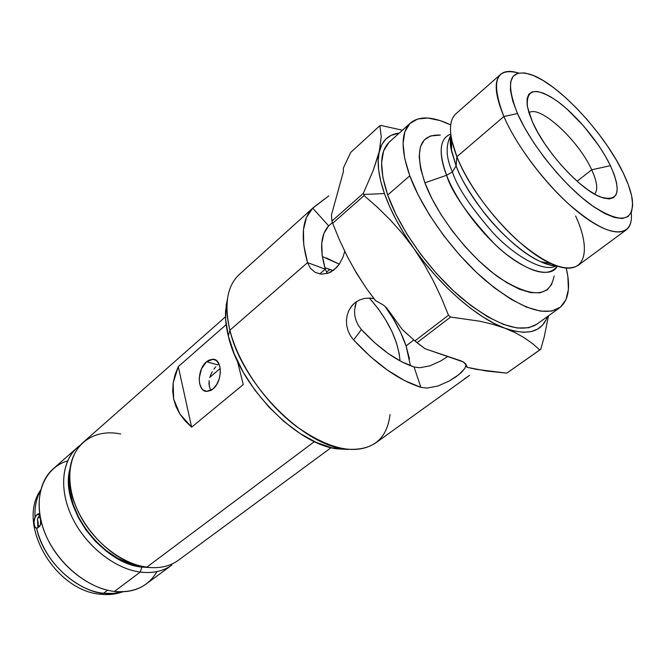 <?xml version="1.0" encoding="UTF-8"?>
<svg xmlns="http://www.w3.org/2000/svg" width="666" height="666" viewBox="0 0 666 666"><rect width="100%" height="100%" fill="white"/><g stroke="black" fill="none" stroke-linecap="round" stroke-linejoin="round"><path stroke-width="1" d="M500.674 74.301C504.678 70.929 510.647 70.513 518.564 73.06C495.446 66.966 490.551 81.452 503.871 116.508C494.871 94.855 493.806 80.777 500.674 74.301L455.885 113.803C448.385 120.846 448.718 135.156 456.893 156.718L451.773 140.343L451.54 151.132C450.233 144.863 450.016 139.569 450.89 135.265L451.54 151.132L456.118 165.901L452.414 171.961C445.945 157.609 445.437 145.346 450.882 135.19C445.437 145.346 445.945 157.609 452.414 171.961L456.118 165.901C460.089 177.414 469.488 193.107 484.307 212.978C499.467 232.392 522.369 253.521 540.775 261.696C546.694 264.31 551.814 265.634 556.143 265.676C551.756 265.617 546.628 264.294 540.775 261.696L543.664 262.995C544.505 263.578 553.804 266.483 555.211 265.642M556.218 265.701C545.679 272.985 516.4 257.85 493.198 233.008C470.687 207.168 457.092 186.813 452.414 171.961C457.092 186.813 470.687 207.168 493.198 233.008C516.4 257.85 545.679 272.985 556.218 265.701M310.531 268.44L315.268 272.411L321.22 274.126L327.664 273.335L330.844 271.986L336.671 267.466L339.152 264.402L343.023 257.059L344.747 251.357L343.023 257.059L339.152 264.402L333.866 270.013L327.664 273.335L321.22 274.126L315.268 272.411L310.531 268.44L307.55 262.62L325.299 269.189C319.489 249.042 320.612 234.607 328.671 225.882L332.434 222.635L328.671 225.882L312.704 208.2L313.436 207.509L239.236 274.517C227.148 285.831 224.034 304.387 229.903 330.203C227.539 320.646 226.573 311.879 227.006 303.879L225.583 310.872C225.158 318.514 226.074 326.889 228.313 335.997L229.903 330.203L307.55 262.62C300.416 236.988 302.131 218.839 312.704 208.2L328.829 195.879M227.406 299.434L225.583 310.872M354.037 268.964L366.009 287.854L356.16 272.585L347.411 256.71L339.627 240.26L332.65 223.301L364.094 195.579L363.703 194.447L384.449 193.573C378.479 176.215 376.748 162.188 379.254 151.49C382.118 140.418 388.794 134.274 399.284 133.067L391.15 135.348L385.847 139.077L381.843 144.472L373.135 170.629L363.328 193.331L331.934 221.062L331.443 215.01L343.34 171.836L343.415 167.982L350.666 152.456L379.845 125.707L381.26 136.613L378.171 160.048L378.654 170.021L380.752 181.26L384.449 193.573L389.71 206.718L396.445 220.446L404.553 234.482L413.861 248.518L424.184 262.254L435.306 275.399L446.978 287.67L458.949 298.809L470.97 308.599L482.783 316.841L494.155 323.41L504.853 328.196L492.907 324.325L479.703 321.203L450.607 317.058L448.484 315.218L414.901 340.9L402.214 329.445L387.038 308.333L383.524 305.111L375.566 300.632L366.009 287.854L356.16 272.585L347.411 256.71L339.627 240.26L332.65 223.301L364.094 195.579L377.514 207.359L390.384 220.038L402.547 233.724L413.861 248.518C400.466 229.412 390.667 211.097 384.449 193.573L363.703 194.447L364.094 195.579L377.514 207.359L390.384 220.038L402.547 233.724L413.861 248.518L424.109 264.227L433.216 280.652L441.292 297.685L448.484 315.218L450.607 317.058L417.008 342.682L414.901 340.9L425.058 348.751L460.481 360.681C464.443 362.071 466.633 364.285 467.049 367.307L466.433 365.218L463.103 361.854L425.058 348.751L417.008 342.682L450.607 317.058L479.703 321.203L492.907 324.325L504.853 328.196L515.417 332.775L524.666 338.003L532.733 343.773L539.718 349.925L506.784 373.151L486.28 370.987L467.049 367.307L466.033 364.901L464.743 368.548L461.222 372.619L455.852 376.906L449.167 381.052L437.953 386.014L427.031 388.095L420.887 387.337L414.044 366.983L419.755 367.757L429.786 365.867L440.201 361.23L447.893 356.443L440.201 361.23L429.786 365.867L419.755 367.757L414.044 366.983C396.786 361.197 379.254 348.726 361.438 329.562L358.275 325.291L356.019 320.471L354.77 315.359L356.019 320.471L358.275 325.291L361.438 329.562L353.621 339.96L350.383 335.639L348.06 330.794L346.736 325.657L346.437 320.438L347.144 315.318L348.826 310.572L352.331 305.244L354.803 302.863L359.365 300.025L364.527 298.418L370.063 298.11L373.951 298.626L370.063 298.11L364.527 298.418L359.365 300.025L354.803 302.863L351.423 306.343L348.826 310.572L347.144 315.318M354.961 306.618L356.402 301.673L354.537 310.156L354.77 315.359M464.31 378.946L469.388 375.524M594.58 194.131C598.185 189.96 597.227 181.851 591.699 169.797L610.431 165.667C622.027 192.024 618.548 202.406 599.999 196.828C579.686 189.086 544.696 150.474 532.467 121.97L528.904 112.679L527.106 104.762L527.114 98.518L528.896 94.156L532.317 91.791L537.221 91.475L543.389 93.165L550.566 96.753L558.474 102.073L566.833 108.908L583.707 126.082L598.925 145.879L605.252 155.952L610.431 165.667L614.243 174.7L616.55 182.709L617.232 189.385L616.225 194.464L613.528 197.702L609.199 198.926L603.363 198.043L596.237 195.038L588.078 189.976L579.212 183.05L570.013 174.517L560.872 164.727L552.189 154.121L544.347 143.132L537.687 132.259L532.467 121.97L527.447 106.926C525.89 88.645 535.83 86.73 557.275 101.19C576.823 115.393 599.525 142.949 610.431 165.667L591.699 169.797C597.227 181.851 598.185 189.96 594.58 194.131M503.871 116.508L517.49 113.57C504.92 81.16 509.49 68.19 531.185 74.642C558.691 83.991 604.478 133.308 623.176 172.81L616.183 159.782L607.683 146.32L597.976 132.884L587.362 119.888L576.19 107.767L564.826 96.903L553.621 87.671L542.973 80.419L533.25 75.433L524.825 72.969L518.048 73.185L513.236 76.165L510.639 81.901L510.439 90.243L512.737 100.932L517.49 113.57L524.558 127.664L533.666 142.599L544.438 157.709L556.385 172.319L568.972 185.756L581.609 197.419L593.747 206.826L604.861 213.595L614.502 217.516L622.31 218.506L628.03 216.617L631.51 212.021L632.7 204.986L631.626 195.837L628.396 184.973L623.176 172.81C628.213 183.233 631.276 192.291 632.359 199.983C633.89 222.361 620.171 224.034 591.225 205.02C563.869 185.248 530.96 144.43 517.49 113.57L503.871 116.508L456.893 156.718L503.871 116.508C518.356 150.341 554.279 195.13 584.498 217.008C614.818 239.119 633.724 235.506 631.235 212.662C632.051 220.937 630.386 226.681 626.248 229.887C615.101 236.422 595.612 227.522 567.773 203.197C541.741 179.395 515.759 144.047 503.871 116.508M450.724 136.18C449.625 137.404 450.457 146.886 450.849 147.86L456.118 165.901L456.893 156.718L456.118 165.901C469.697 202.023 512.129 249.825 540.775 261.696L551.373 263.744C519.705 250.591 472.069 196.895 456.893 156.718C467.748 184.107 492.823 218.606 518.614 241.367C546.262 264.577 566.125 272.56 578.18 265.318L626.248 229.887M557.267 266.059C551.481 279.454 522.152 271.037 494.455 243.889C467.69 215.135 451.731 192.258 446.578 175.258L452.414 171.961L446.578 175.258C438.245 152.089 439.635 138.37 450.749 134.091C436.779 139.127 440.576 160.223 446.578 175.258L424.9 182.85L446.578 175.258C456.651 201.34 481.252 234.116 505.569 253.679C531.684 273.36 548.917 277.489 557.267 266.059M451.273 137.762L450.407 137.454L451.273 137.754M440.376 135.09C419.364 134.091 414.21 150.017 424.9 182.85L420.637 168.689L419.155 156.535L420.421 146.845L424.292 139.927L430.536 135.956L440.376 135.09M409.79 175.807C400.666 149.617 400.899 132.01 410.481 122.977C419.43 115.726 432.842 116.367 450.715 124.908L440.193 120.613L427.947 118.032L417.674 118.981L409.831 123.593L404.853 131.843L403.063 143.565L404.695 158.4L409.79 175.807L387.695 195.005L409.79 175.807L418.24 195.088L429.737 215.368L443.781 235.714L459.731 255.153L476.814 272.744L494.214 287.679L511.113 299.317L526.748 307.209L540.484 311.13L551.806 311.08L560.347 307.217L565.909 299.866L568.398 289.452L567.865 276.482L566.233 268.04C570.812 287.304 568.606 300.549 559.623 307.775C543.972 317.224 518.981 307.908 484.657 279.837C452.664 252.164 422.169 209.615 409.79 175.807M410.423 123.027L389.543 141.85C379.637 151.174 379.021 168.898 387.695 195.005L382.9 177.622L381.576 162.737L383.641 150.907L388.869 142.482M577.131 181.227L591.699 169.797L577.131 181.227M409.507 358.999L406.077 345.912L413.827 339.968L406.077 345.912C401.506 332.525 394.455 319.314 384.915 306.277L393.148 318.564L400.549 332.284L406.077 345.912L410.431 365.709M325.299 269.189L307.55 262.62L303.754 245.03L303.446 229.745L306.518 217.332L312.704 208.2L328.671 225.882L323.976 233.291L321.753 243.223L322.169 255.344L325.299 269.189L319.747 273.942L325.299 269.189L327.264 273.46M313.436 207.509L324.8 198.818M465.684 366.666L466.033 364.901L467.049 367.307L476.473 369.364L506.784 373.151L540.717 349.317L506.784 373.151L540.717 349.317L539.718 349.925L532.733 343.773L524.666 338.003L515.417 332.775L504.853 328.196L514.701 331.152L523.518 332.276L531.168 331.585L537.554 329.154L542.599 325.075L546.253 319.464L547.402 316.583C541.883 332.126 527.697 335.997 504.853 328.196C477.422 318.231 440.193 286.08 413.861 248.518L424.109 264.227L433.216 280.652L441.292 297.685L448.484 315.218L414.901 340.9L402.214 329.445L387.038 308.333L383.524 305.111L375.566 300.632L366.009 287.854L375.016 299.991L366.009 287.854L354.054 268.981M331.934 221.062L331.443 215.01L343.34 171.836L343.415 167.982L350.666 152.456L379.845 125.707L381.094 125.508L379.845 125.707L381.26 136.613L379.254 151.49L373.135 170.629L363.328 193.331L331.934 221.062L332.65 223.301L331.934 221.062M402.464 130.195L381.094 125.508L402.464 130.195M420.887 387.337L404.737 380.677L387.629 370.271L370.313 356.501L353.621 339.96L361.438 329.562L374.45 342.499L387.953 353.321L401.34 361.588L414.044 366.983L420.887 387.337C398.951 380.311 376.531 364.518 353.621 339.96L350.383 335.639L348.06 330.794L346.736 325.657M464.743 368.548L458.724 374.758L449.167 381.052L437.953 386.014L427.031 388.095M307.55 262.62L229.903 330.203C238.145 363.453 264.91 402.555 295.912 426.098C329.462 449.733 355.935 455.419 375.358 443.173L469.688 375.308M326.373 257.975L339.319 264.161L322.352 256.585M540.717 349.317L544.222 336.979L548.468 315.817L544.222 336.979L540.717 349.317M227.406 299.425L226.24 304.762L225.641 319.414L228.313 335.997L234.224 353.829L243.182 372.119L254.82 390.035L268.606 406.726L283.899 421.428L299.991 433.474L316.117 442.357L331.576 447.768L348.509 449.475L336.938 448.842C296.253 444.214 239.269 385.647 228.313 335.997L229.903 330.203C241.458 382.309 301.548 444.097 344.072 448.926L336.938 448.842M528.937 112.795C539.535 104.337 578.612 140.351 591.699 169.797C578.612 140.351 539.535 104.337 528.937 112.795M536.829 324.209L528.737 327.747L517.232 328.038L503.379 324.384L487.678 316.8L470.804 305.486L453.496 290.867L436.563 273.584L420.829 254.42L407.043 234.307L395.837 214.186L387.695 195.005C399.5 228.704 429.462 270.737 461.28 297.819C495.462 325.258 520.629 334.074 536.763 324.259L559.623 307.775M553.912 265.684L553.846 265.168M551.914 284.066L547.202 289.868L540.076 292.799L530.744 292.624L519.505 289.244L506.793 282.692L493.131 273.177L479.095 261.064L465.343 246.861L452.497 231.21L441.158 214.818L431.826 198.451L424.9 182.85C437.046 215.642 469.796 257.334 499.841 278.147C531.951 298.293 550.041 297.577 554.095 275.99M575.607 215.95C593.148 253.663 583.99 278.779 551.373 263.744M408.258 335.031L402.214 329.445M363.703 194.447L363.328 193.331L363.703 194.447M390.043 414.585C386.846 440.284 371.528 451.723 344.072 448.926M225.516 316.8L83.208 442.349C67.424 456.093 65.043 485.431 79.063 513.444C93.015 541.466 121.612 563.877 146.778 567.191L314.452 441.591L146.778 567.191L143.373 566.783M329.903 269.364L326.54 272.228L329.903 269.364L333.042 270.629L324.866 267.749L329.903 269.364M206.527 361.746L213.145 359.232C222.669 359.39 222.594 381.651 212.937 389.019L206.552 391.425C196.936 391.25 197.011 369.23 206.527 361.746L217.757 364.885L206.527 361.746L201.507 368.798L199.234 378.005L199.667 383.841L201.623 388.411L203.097 389.993L206.751 391.442L210.881 390.426L212.937 389.019L216.6 384.682L219.222 378.879L220.379 372.535L219.905 366.625L219.064 364.127L216.358 360.531L212.662 359.199L208.55 360.314L206.527 361.746M218.972 363.936L217.757 364.885L218.972 363.936M220.238 368.473L209.848 377.297L220.238 368.473M215.792 366.8L213.928 369.114L215.792 366.8M212.238 371.753L210.822 374.6L212.238 371.753M209.765 377.597L210.822 374.6L209.765 377.597M208.982 383.599L209.132 380.636L209.349 386.397L208.982 383.599M210.223 388.894L209.349 386.397L210.223 388.894M69.647 473.509L69.172 483.749C69.58 517.182 102.348 557.775 134.94 565.234L146.778 567.191C159.332 568.756 169.863 566.441 178.371 560.256L331.127 447.652M178.288 366.608L226.157 324.658L178.288 366.608L191.633 427.156L179.87 413.994L173.651 399.001L173.152 382.942L178.288 366.608L191.633 427.156L185.081 420.854L179.87 413.994L176.049 406.685L173.651 399.001L172.685 391.05L173.152 382.942L175.033 374.758L178.288 366.608M243.265 384.565L191.633 427.156L243.265 384.565L237.337 360.872L243.265 384.565M238.153 362.587L238.628 364.56L238.153 362.587M369.414 298.077L378.138 308.674L385.672 319.846L391.833 331.31L396.403 342.682L399.2 353.571L400.041 360.897C398.185 340.176 387.97 319.239 369.414 298.077M141.716 566.583L129.895 563.711L117.932 558.341L106.335 550.657L95.621 540.967L86.255 529.695L78.655 517.324L73.143 504.403L69.947 491.508L69.156 479.179L69.647 473.501M146.778 567.191L139.594 565.767C105.003 557.858 70.063 514.568 69.639 479.087C67.957 446.794 92.058 427.747 120.746 434.041M141.808 567.099C101.24 563.519 58.866 504.77 70.138 468.273L68.673 478.996L69.464 491.416L72.686 504.42L78.238 517.449L85.897 529.92L95.338 541.283L106.144 551.048L117.84 558.799L129.895 564.21L141.808 567.099L140.268 572.069L114.41 591.441C126.931 592.773 137.504 590.301 146.12 584.024L171.886 565.034C163.353 571.245 152.814 573.584 140.268 572.069C115.11 568.847 86.613 546.586 72.769 518.672C58.849 490.759 61.33 461.463 77.164 447.685L80.345 445.179C62.521 457.434 58.05 486.938 71.478 515.983C84.807 545.038 114.269 568.764 140.268 572.069L141.808 567.099L150.275 567.565M156.951 571.603C148.285 586.488 134.107 593.098 114.41 591.441L140.268 572.069M37.388 519.172L38.104 517.549L40.385 517.907L38.104 517.549L39.885 515.159L37.388 519.172L38.037 522.036L37.388 519.172M38.312 523.551L38.037 522.036L38.312 523.551M38.695 526.24L38.536 524.991L38.695 526.24M77.164 447.685L53.172 468.856C37.163 482.792 34.291 511.913 47.785 539.402C61.214 566.899 89.336 588.577 114.41 591.441C85.914 588.311 54.046 560.472 43.298 528.621C32.334 496.761 43.939 467.757 67.591 460.897M40.11 525.624L37.654 528.03L36.555 528.18L34.915 527.056L33.974 522.535L34.998 517.057C34.615 506.668 36.43 497.943 40.435 490.884C36.347 498.301 34.54 507.026 34.998 517.057L36.913 514.552L38.428 513.744L39.702 513.986L37.679 514.019L36.913 514.552L39.868 515.018L36.913 514.552L34.349 518.772L33.974 522.535L34.432 525.849L35.614 527.838L36.555 528.18C42.974 559.848 75 590.675 103.588 593.248C87.912 593.473 47.411 572.252 36.555 528.18L39.452 526.623L41.067 523.126L40.11 525.624M41.084 523.076L41.317 521.994M133.899 565.459L134.057 565.001M100.058 594.18L103.588 593.248L107.592 590.226L103.588 593.248L113.095 593.456L121.903 591.816C115.385 593.581 109.274 594.064 103.588 593.248L100.058 594.18M37.787 526.356L37.496 519.264L37.787 526.356M40.401 517.965L40.584 524.608M466.816 366.941L465.842 364.252M213.145 359.232L215.193 359.806M139.594 565.767L134.94 565.234M69.639 479.087L69.172 483.749M38.811 513.711L39.286 513.794M122.777 591.791C115.959 594.288 108.641 595.113 100.824 594.272C55.328 591.1 16.142 524.625 40.651 490.026"/></g></svg>
